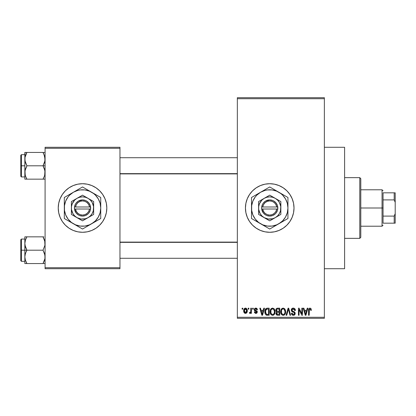 <?xml version="1.0" encoding="UTF-8"?>
<svg xmlns="http://www.w3.org/2000/svg" width="416" height="416" viewBox="0 0 416 416"><rect width="100%" height="100%" fill="white"/><g stroke="black" fill="none" stroke-linecap="round" stroke-linejoin="round"><path stroke-width="0.62" d="M274.446 184.179A24.284 24.284 0 0 0 265.002 184.179L269.724 183.716L274.461 184.179L279.022 185.562L283.218 187.808L286.9 190.83L289.916 194.506L292.162 198.708L293.545 203.263L294.013 208L293.545 212.737L292.162 217.292L289.916 221.494L286.9 225.17L283.218 228.192L279.022 230.438L274.461 231.821L269.724 232.284A24.284 24.284 0 0 1 245.44 208A24.284 24.284 0 0 1 269.724 183.716A24.284 24.284 0 0 1 294.013 208A24.284 24.284 0 0 1 269.724 232.284L264.987 231.821A24.284 24.284 0 0 0 274.446 231.821M264.971 184.184A24.284 24.284 0 0 0 260.452 185.557L264.987 184.179M260.411 185.572A24.284 24.284 0 0 0 260.411 230.428M264.987 231.821L260.432 230.438A24.284 24.284 0 0 0 264.971 231.816M324.366 268.715L344.604 268.715L344.604 147.285L324.366 147.285L344.604 147.285L344.604 268.715L324.366 268.715M82.524 183.716A24.284 24.284 0 0 0 58.24 208A24.284 24.284 0 0 0 82.524 232.284A24.284 24.284 0 0 1 58.24 208A24.284 24.284 0 0 1 82.524 183.716L87.261 184.179L91.822 185.562L96.018 187.808L99.7 190.83L102.716 194.506L104.962 198.708L106.345 203.263L106.813 208L106.345 212.737L104.962 217.292L102.716 221.494L99.7 225.17L96.018 228.192L91.822 230.438L87.261 231.821L82.524 232.284L77.787 231.821L73.232 230.438L69.035 228.192L65.354 225.17L62.332 221.494L60.091 217.292L58.708 212.737L58.24 208L58.708 203.263L60.091 198.708L62.332 194.506L65.354 190.83L69.035 187.808L73.232 185.562L77.787 184.179L82.524 183.716A24.284 24.284 0 0 1 106.813 208A24.284 24.284 0 0 1 82.524 232.284A24.284 24.284 0 0 0 106.813 208A24.284 24.284 0 0 0 82.524 183.716M237.344 98.717L237.344 317.283L324.366 317.283L324.366 98.717L237.344 98.717L237.344 97.703L324.366 97.703L324.366 98.717L324.366 97.703L237.344 97.703L237.344 318.297L324.366 318.297L324.366 98.717L237.344 98.717M248.201 309.187L248.201 308.178L248.846 308.178L248.846 309.187L248.201 309.187L248.846 309.187L248.846 308.178L248.201 308.178L248.201 309.187M250.775 310.846L250.775 308.178L251.42 308.178L251.42 313.331L250.775 313.331L250.775 312.504L250.167 313.394L249.397 313.144L249.579 312.411L250.557 312.156L250.775 310.846L250.656 311.901L250.042 312.499L249.579 312.411L249.397 313.144L250.006 313.42L250.775 312.504L250.775 313.331L251.42 313.331L251.42 308.178L250.775 308.178L250.775 310.846M252.616 309.187L252.616 308.178L253.261 308.178L253.261 309.187L252.616 309.187L253.261 309.187L253.261 308.178L252.616 308.178L252.616 309.187M254.27 309.748L254.488 308.823L255.195 308.194L256.298 308.142L256.958 308.568L257.4 309.743L256.755 309.832L256.485 309.109L255.783 308.823L255.164 309.026L254.914 309.618L255.112 310.118L257.041 311.09L257.301 312.099L256.916 313.019L255.278 313.326L254.41 312.239L254.363 311.948L255.008 311.854L255.237 312.458L255.98 312.676L256.662 312.057L256.37 311.579L254.644 310.846L254.27 309.748L256.662 312.057L255.83 312.686L255.008 311.854L254.363 311.948L255.856 313.42L257.306 311.953L255.081 310.086L254.914 309.618L255.783 308.823L256.755 309.832L257.4 309.743L255.83 308.084C254.821 308.168 254.301 308.724 254.27 309.748M263.25 310.294L263.806 308.178L264.482 308.178L262.522 315.26L261.846 315.26L259.792 308.178L260.463 308.178L261.024 310.294L263.25 310.294L261.024 310.294L260.463 308.178L259.792 308.178L261.846 315.26L262.522 315.26L264.482 308.178L263.806 308.178L263.25 310.294M272.579 308.084L274.082 308.75L274.919 310.362L275.038 312.25L274.399 314.319L273.437 315.167L272.267 315.328L271.045 314.678L270.338 313.44L270.093 311.714L270.426 309.759L271.284 308.537L272.579 308.084L270.733 309.166L270.093 311.714C269.984 313.674 270.811 314.891 272.574 315.354C274.373 314.876 275.2 313.633 275.059 311.626L274.425 309.197L272.719 308.09M283.156 308.084L284.664 308.75L285.496 310.362L285.537 312.868L284.976 314.319L284.019 315.167L282.844 315.328L281.627 314.678L280.92 313.44L280.67 311.714L281.008 309.759L281.861 308.537L283.156 308.084L281.31 309.166L280.67 311.714C280.561 313.674 281.388 314.891 283.15 315.354C284.95 314.876 285.782 313.633 285.641 311.626L285.007 309.197L283.296 308.09M310.003 308.084L311.012 308.584L311.397 310.294L310.752 310.383L310.305 309L309.379 309.234L309.187 315.26L308.547 315.26L308.656 309.28L309.104 308.417L310.003 308.084C308.875 308.376 308.386 309.161 308.547 310.45L308.547 315.26L309.187 315.26L309.28 309.447L309.972 308.911L310.752 310.383L311.397 310.294L311.012 308.584L310.003 308.084M260.432 230.438L256.235 228.192L252.554 225.17L249.532 221.494L247.291 217.292L245.908 212.737L245.44 208L245.908 203.263L247.291 198.708L249.532 194.506L252.554 190.83L256.235 187.808L260.432 185.562M306.67 310.294L307.226 308.178L307.902 308.178L305.942 315.26L305.266 315.26L303.212 308.178L303.883 308.178L304.439 310.294L306.67 310.294L304.439 310.294L303.883 308.178L303.212 308.178L305.266 315.26L305.942 315.26L307.902 308.178L307.226 308.178L306.67 310.294M301.829 313.846L301.829 308.178L302.474 308.178L302.474 315.26L301.787 315.26L299.073 309.582L299.073 315.26L298.428 315.26L298.428 308.178L299.12 308.178L301.829 313.846L299.12 308.178L298.428 308.178L298.428 315.26L299.073 315.26L299.073 309.582L301.787 315.26L302.474 315.26L302.474 308.178L301.829 308.178L301.829 313.846M291.252 310.138L291.798 308.656L293.259 308.084L294.85 308.792L295.381 310.253L294.746 310.57L294.33 309.4L293.358 308.922L292.469 309.078L291.918 309.873L292.193 310.908L294.476 311.875L295.1 312.718L295.095 314.153L294.44 315.047L293.171 315.344L291.938 314.735L291.434 313.238L292.079 313.144L292.406 314.137L293.353 314.527L294.226 314.236L294.554 313.196L294.138 312.489L291.798 311.537L291.252 310.138L292.23 311.823L294.362 312.666L294.564 313.388L293.353 314.527L292.079 313.144L291.434 313.238C291.476 314.527 292.126 315.229 293.374 315.354C294.549 315.255 295.162 314.605 295.209 313.414L291.897 310.128L293.202 308.911L294.746 310.57L295.391 310.476C295.36 309.036 294.653 308.235 293.259 308.084C291.99 308.173 291.325 308.859 291.252 310.138L291.262 310.398M286.068 315.26L288.09 308.178L288.72 308.178L290.628 315.26L289.962 315.26L288.444 309.005L286.744 315.26L286.068 315.26L286.744 315.26L288.444 309.005L289.962 315.26L290.628 315.26L288.72 308.178L288.09 308.178L286.068 315.26M275.798 310.258L276.058 309.072L276.76 308.355L279.755 308.178L279.755 315.26L277.394 315.24L276.458 314.787L275.99 313.269L276.676 311.995L275.985 311.262L275.798 310.258L276.676 311.995L275.98 313.482C276.037 314.621 276.63 315.214 277.753 315.26L279.755 315.26L279.755 308.178L277.758 308.178C276.463 308.235 275.808 308.927 275.798 310.258M264.852 311.756L265.117 309.858L265.855 308.63L266.978 308.188L269.173 308.178L269.173 315.26L265.923 314.891L265.132 313.685L264.852 311.756C264.722 313.217 265.221 314.34 266.349 315.13L269.173 315.26L269.173 308.178L267.285 308.178C265.491 308.547 264.68 309.743 264.852 311.756M243.693 310.804L244.031 309.026L244.754 308.266L245.929 308.147L246.927 309.01L247.208 311.652L246.334 313.17L245.263 313.404L244.317 312.879L243.693 310.804C243.599 312.234 244.197 313.102 245.487 313.42C246.792 313.097 247.39 312.208 247.281 310.752C247.385 309.306 246.787 308.417 245.487 308.084C244.166 308.422 243.568 309.327 243.693 310.804M242.128 309.187L242.128 308.178L242.772 308.178L242.772 309.187L242.128 309.187L242.772 309.187L242.772 308.178L242.128 308.178L242.128 309.187M45.084 147.285L119.964 147.285L119.964 148.299L45.084 148.299L45.084 267.701L119.964 267.701L119.964 147.285L45.084 147.285L45.084 148.299L45.084 147.285M45.084 268.715L119.964 268.715L119.964 148.299L45.084 148.299L45.084 268.715L45.084 267.701L119.964 267.701L119.964 268.715L45.084 268.715M237.344 318.297L237.344 317.283L324.366 317.283L324.366 318.297L237.344 318.297M274.482 231.816A24.284 24.284 0 0 0 279.001 230.443M279.037 230.428A24.284 24.284 0 0 0 279.037 185.572M279.001 185.557A24.284 24.284 0 0 0 274.482 184.184M308.589 309.665L308.552 310.06M305.854 313.18L305.557 314.522L304.658 311.121L306.452 311.121L305.854 313.18L306.452 311.121L304.658 311.121L305.193 313.066M305.614 314.184L305.765 313.513M295.261 309.587L295.064 309.114M294.85 308.792L294.528 308.48M292.313 311.865L292.921 312.073M293.004 312.099L293.348 312.192M294.486 313.846L294.034 314.371M291.938 314.735L292.235 315.011M294.72 314.798L294.944 314.496M293.67 311.522L292.952 311.293M291.902 310.268L291.902 310.003M294.637 309.946L294.705 310.253M285.605 310.991L285.496 310.362M281.143 309.457L280.81 310.393M280.701 311.048L280.68 311.381M280.67 311.714L280.68 312.021M280.784 312.931L281.382 314.376M280.977 313.602L281.195 314.08L280.977 313.602M283.769 315.26L284.326 314.985M285.142 314.049L285.615 312.25M283.015 314.517L281.59 313.336L281.315 311.735C281.2 310.222 281.814 309.28 283.161 308.911C284.471 309.26 285.085 310.159 284.996 311.615C285.142 313.175 284.528 314.142 283.145 314.527L283.27 314.522M281.996 313.997L282.89 314.501M281.642 313.456L281.835 313.794M282.927 308.932L282.1 309.343L281.497 310.341L281.59 313.336M284.014 309.182L283.041 308.916M284.237 314.085L284.83 313.05L284.996 311.615L284.19 309.322M276.583 308.454L276.281 308.729M275.985 311.262L276.26 311.693M276.458 314.787L277.046 315.167M276.468 309.899L277.077 309.093L279.11 309.005L279.11 311.49L277.836 311.49L276.442 310.253L276.817 311.225L279.11 311.49L279.11 309.005L277.238 309.046M276.78 309.286L276.578 309.566M277.607 314.423L277.987 314.434L276.63 313.206L277.222 312.385L279.11 312.317L279.11 314.434L277.987 314.434L279.11 314.434L279.11 312.317L277.306 312.364L276.754 312.764M276.624 313.362L276.827 314.085L277.482 314.408M270.566 309.457L270.228 310.393M270.124 311.048L270.104 311.381M270.093 311.714L270.098 312.021M270.208 312.931L270.806 314.376M270.4 313.602L270.618 314.08L270.4 313.602M273.187 315.26L273.749 314.985M274.56 314.049L274.955 312.868M272.438 314.517L271.008 313.336L270.738 311.735C270.618 310.222 271.232 309.28 272.584 308.911C273.894 309.26 274.503 310.159 274.414 311.615C274.565 313.175 273.946 314.142 272.568 314.527L272.688 314.522M271.419 313.997L272.308 314.501M271.06 313.456L271.253 313.794M272.345 308.932L271.518 309.343L270.92 310.341L271.008 313.336M273.437 309.182L272.464 308.916M273.66 314.085L274.248 313.05L274.414 311.386L273.614 309.322M265.314 309.369L265.065 310.024M264.909 312.733L265.013 313.279M266.854 315.234L267.368 315.26M265.611 312.978L265.751 310.04L267.374 309.005L268.528 309.005L268.528 314.434L266.469 314.293L265.496 311.766L265.606 312.967L266.469 314.293L268.528 314.434L268.528 309.005L267.238 309.01M265.985 309.572L266.36 309.218L265.507 311.329M262.434 313.18L262.137 314.522L261.243 311.121L263.032 311.121L262.434 313.18L263.032 311.121L261.243 311.121L261.966 313.794M262.262 313.846L262.345 313.513M257.26 309.124L257.052 308.693M256.958 308.568L256.448 308.194M254.348 310.336L254.701 310.898M254.764 310.939L255.159 311.137M255.512 312.634L255.237 312.458M254.41 312.239L254.483 312.52M256.428 313.331L256.688 313.206M257.28 311.646L257.192 311.355L257.28 311.646M256.001 310.471L255.715 310.372M244.624 308.344L244.286 308.651M244.031 309.026L243.76 309.894M243.766 311.688L243.901 312.177M244.65 313.17L245.05 313.362M246.334 313.17L247.073 312.172M247.151 311.912L247.208 311.652M245.164 308.88L244.54 309.54L244.338 310.757L245.471 308.823L246.636 310.757L245.502 312.686L244.338 310.757L244.379 311.381L244.92 312.478L245.809 312.629L246.532 311.678L246.594 310.128L246.048 309.026L245.315 308.833M305.292 313.43L305.386 313.794M283.39 314.506L284.055 314.241M272.808 314.506L273.473 314.241M267.108 309.015L266.36 309.218M262.137 314.522L262.194 314.184M359.783 177.642L360.797 178.656L360.797 237.344L359.783 238.358L344.604 238.358L359.783 238.358L359.783 177.642L344.604 177.642L359.783 177.642L359.783 238.358L360.797 237.344L360.797 178.656L359.783 177.642M25.002 245.274L24.846 250.198L26.915 250.198L25.428 246.969L24.846 243.516L25.423 240.089L26.915 236.839L43.02 236.839L44.933 241.764L44.938 245.248L43.02 250.198L26.915 250.198L25.002 245.274M43.555 236.839L24.846 236.839L24.846 250.198L20.8 250.198L20.8 260.718L20.8 239.673L20.8 250.198L21.408 250.198L21.408 239.065L21.408 250.198L24.846 250.198L24.846 256.875L25.423 253.443L26.915 250.198L43.02 250.198L44.933 255.117L44.938 258.601L43.02 263.552L26.915 263.552L25.428 260.322L24.846 256.875L24.846 263.552L44.933 263.552M24.95 258.289L24.996 258.617M25.194 259.516L24.846 256.875L24.846 263.552L25.428 263.552L24.996 263.552M26.021 261.83L26.915 263.552L26.083 263.552L26.915 263.552L25.23 259.662L26.915 263.552L25.428 263.552M43.592 262.496L44.507 260.317L43.852 261.955L44.938 258.601L45.084 256.875L44.502 253.422L43.02 250.198L44.938 245.248L44.741 240.874M44.85 259.064L44.736 259.537M44.985 242.102L44.938 241.79M26.338 237.905L25.428 240.079L26.915 236.839L24.846 236.839L26.083 236.839M25.002 241.764L25.199 240.854M25.428 236.839L24.846 236.839L25.428 236.839L24.846 236.839L24.846 243.516L25.23 240.729M21.408 250.198L21.408 261.326L21.408 250.198M26.083 251.789L26.915 250.198L24.846 250.198L24.846 256.875L24.996 255.143L26.083 251.789M26.083 238.43L26.915 236.839M43.02 263.552L43.852 263.552L43.02 263.552M43.852 236.839L43.02 236.839L44.502 240.068L43.399 237.531M44.704 240.729L44.512 240.089L44.704 240.729M237.344 242.356L119.964 242.356L237.344 242.356M119.964 173.644L237.344 173.644L119.964 173.644M383.058 192.821L383.058 199.904L383.058 192.821L394.186 192.821L383.058 192.821M383.058 208L383.058 199.904L383.058 216.096L383.058 208L382.044 208L383.058 208M360.797 189.784L382.044 189.784L382.044 208L382.044 189.784L383.058 190.798M360.797 208L382.044 208L360.797 208M383.058 223.179L383.058 216.096L383.058 223.179L395.2 223.179L395.2 213.632L394.186 216.096L383.058 216.096L394.186 216.096L394.186 223.179L394.186 216.096L395.2 213.632L395.2 223.179L383.058 223.179M360.797 226.216L382.044 226.216L382.044 208L382.044 226.216L383.058 225.202M395.2 192.821L394.186 192.821L394.186 199.904L395.2 202.368L395.2 213.632L395.2 192.821L395.2 202.368L394.186 199.904L394.186 192.821L395.2 192.821M383.058 199.904L394.186 199.904L383.058 199.904M44.741 156.484L44.938 160.857L43.02 165.802L45.084 165.802L43.02 165.802L44.502 169.031L45.084 172.484L44.512 175.911L43.02 179.161L44.507 175.921L43.02 179.161L26.915 179.161L25.428 175.932L24.846 172.484L25.423 169.052L26.915 165.802L25.002 160.883L24.996 157.399L26.915 152.448L26.083 154.04L26.915 152.448L24.846 152.448L25.428 152.448L24.846 152.448L24.846 165.802L20.8 165.802L20.8 176.327L20.8 155.282L20.8 165.802L21.408 165.802L21.408 176.935L21.408 165.802L24.846 165.802L24.846 179.161L44.507 179.161M24.95 173.898L24.996 174.226M25.194 175.126L24.996 170.752L26.915 165.802L43.02 165.802L26.915 165.802L25.428 162.578L24.846 159.125L24.846 179.161L25.428 179.161L24.846 179.161M44.85 174.673L44.736 175.146M44.985 157.711L44.938 157.399L44.985 157.711M43.909 154.17L45.084 159.125L44.512 162.557L43.02 165.802L44.933 170.726L44.704 175.271M25.002 157.373L25.199 156.458M45.084 152.448L26.915 152.448L43.02 152.448L44.704 156.338L43.02 152.448L43.904 154.159L43.02 152.448L44.507 152.448M24.846 154.674L21.408 154.674L21.408 165.802L21.408 154.674L20.8 155.282M24.996 152.448L24.846 159.125L24.996 157.399L26.083 154.04L25.23 156.328M26.026 154.159L26.915 152.448L25.423 152.448L26.915 152.448L26.343 153.504M26.374 179.161L26.915 179.161L25.428 175.932L26.53 178.469M24.996 179.161L26.083 179.161M43.852 177.57L43.597 178.095M43.02 179.161L43.852 179.161M44.725 240.822L44.85 241.327M25.204 259.574L25.002 258.627M43.904 261.841L44.704 259.662M24.95 242.102L24.996 241.774M44.725 156.426L44.85 156.936M25.204 175.178L25.002 174.236M24.95 157.711L24.996 157.383M276.734 209.014L262.714 209.014L263.51 211.396L265.091 213.356L267.249 214.635L269.724 215.082L272.199 214.635L274.362 213.356L275.943 211.396L276.734 209.014A7.082 7.082 0 0 1 262.714 209.014L261.695 209.014A8.096 8.096 0 0 0 277.758 209.014L276.734 209.014L277.758 209.014L277.446 210.439L276.084 213.013L275.08 214.074L272.589 215.571L269.724 216.096L266.864 215.571L265.548 214.937L263.37 213.013L261.633 209.014L261.633 206.986L262.569 204.214L263.37 202.987L265.548 201.063L269.724 199.904L272.589 200.429L273.9 201.063L276.084 202.987L277.446 205.561L277.82 209.014L262.714 209.014M275.293 198.359L269.724 195.146L258.596 201.573L258.596 214.427L269.724 220.854L280.857 214.427L280.857 201.573L269.724 195.146L258.596 201.573L258.596 214.427L269.724 220.854L280.857 214.427L280.857 208A11.133 11.133 0 0 1 264.16 217.641A11.133 11.133 0 0 1 264.16 198.359A11.133 11.133 0 0 1 280.857 208L280.857 201.573L275.293 198.359L272.605 197.246L269.724 196.867L266.843 197.246L264.16 198.359L261.856 200.127L259.444 203.741L258.69 206.549L258.69 209.451L260.088 213.564L261.856 215.873L264.16 217.641L268.273 219.034L272.605 218.754L275.293 217.641L277.597 215.873L279.365 213.564L280.478 210.881L280.758 206.549L279.365 202.436L277.597 200.127L275.293 198.359M278.834 223.772L282.604 220.88L285.501 217.105L287.321 212.716L287.94 208L287.321 203.284L285.501 198.895L282.604 195.12L280.816 193.549L276.697 191.173L272.1 189.94L267.348 189.94L265.013 190.408L260.619 192.228L256.844 195.12L255.273 196.914L252.897 201.032L251.67 205.624L251.67 210.376L252.897 214.968L255.273 219.086L258.638 222.451L262.756 224.827L267.348 226.06L272.1 226.06L276.697 224.827L287.94 218.514L287.94 197.486L269.724 186.966L251.514 197.486L251.514 218.514L269.724 229.034L287.94 218.514L287.94 208A18.216 18.216 0 0 1 260.619 223.772L269.724 229.034L276.458 225.144M260.619 223.772A18.216 18.216 0 0 1 251.514 208L251.514 218.514L258.242 222.404M251.514 208A18.216 18.216 0 0 1 260.619 192.228L251.514 197.486L251.514 210.746M260.619 192.228A18.216 18.216 0 0 1 278.834 192.228L269.724 186.966L262.974 190.866M287.94 199.992L287.94 197.486L278.834 192.228A18.216 18.216 0 0 1 287.94 208L287.94 199.004M287.94 213.413L287.94 216.008M287.94 210.746L287.94 212.295M281.221 222.394L282.563 221.619M283.54 221.057L286.588 219.294M274.154 226.476L275.101 225.93M272.178 227.614L271.903 227.776M264.347 225.93L262.995 225.144M268.372 228.249L265.309 226.486M256.89 221.619L255.923 221.062M253.963 219.934L253.687 219.773M251.514 213.403L251.514 212.644M251.514 216.954L251.514 216.013M255.913 194.943L252.866 196.706M256.89 194.381L258.222 193.612M251.514 202.587L251.514 199.992M251.514 205.254L251.514 204.053M275.101 190.07L276.458 190.856M269.724 186.966L274.139 189.514M265.294 189.524L264.347 190.07M267.27 188.386L267.55 188.224M287.94 205.26L287.94 208M287.94 202.592L287.94 203.356M282.563 194.381L283.525 194.938M285.48 196.066L285.766 196.227M278.834 192.228L281.211 193.596M255.278 196.908L253.952 198.895M284.17 219.092L285.501 217.105M262.714 206.986L276.734 206.986L275.943 204.604L274.362 202.644L272.199 201.365L269.724 200.918L267.249 201.365L265.091 202.644L263.51 204.604L262.714 206.986A7.082 7.082 0 0 1 276.734 206.986L277.758 206.986A8.096 8.096 0 0 0 261.695 206.986L276.734 206.986M277.82 209.014L277.82 206.986L277.758 209.014M261.695 209.014L261.633 206.986L261.633 209.014M89.534 209.014L75.514 209.014L76.31 211.396L77.891 213.356L80.049 214.635L82.524 215.082L84.999 214.635L87.162 213.356L88.743 211.396L89.534 209.014A7.082 7.082 0 0 1 75.514 209.014L74.495 209.014A8.096 8.096 0 0 0 90.558 209.014L89.534 209.014L90.558 209.014L90.246 210.439L88.884 213.013L87.88 214.074L85.389 215.571L82.524 216.096L79.664 215.571L78.348 214.937L76.17 213.013L74.433 209.014L74.433 206.986L75.369 204.214L76.17 202.987L78.348 201.063L82.524 199.904L85.389 200.429L86.7 201.063L88.884 202.987L90.246 205.561L90.62 209.014L75.514 209.014M88.093 198.359L82.524 195.146L71.396 201.573L71.396 214.427L82.524 220.854L93.657 214.427L93.657 201.573L82.524 195.146L71.396 201.573L71.396 214.427L82.524 220.854L93.657 214.427L93.657 208A11.133 11.133 0 0 1 76.96 217.641A11.133 11.133 0 0 1 76.96 198.359A11.133 11.133 0 0 1 93.657 208L93.657 201.573L88.093 198.359L85.405 197.246L82.524 196.867L79.643 197.246L76.96 198.359L74.656 200.127L72.244 203.741L71.49 206.549L71.49 209.451L72.888 213.564L74.656 215.873L76.96 217.641L81.073 219.034L85.405 218.754L88.093 217.641L90.397 215.873L92.165 213.564L93.278 210.881L93.558 206.549L92.165 202.436L90.397 200.127L88.093 198.359M91.634 223.772L95.404 220.88L98.301 217.105L100.121 212.716L100.74 208L100.121 203.284L98.301 198.895L95.404 195.12L93.616 193.549L89.497 191.173L84.9 189.94L80.148 189.94L77.813 190.408L73.419 192.228L69.644 195.12L68.073 196.914L65.697 201.032L64.47 205.624L64.47 210.376L65.697 214.968L68.073 219.086L71.438 222.451L75.556 224.827L80.148 226.06L84.9 226.06L89.497 224.827L100.74 218.514L100.74 197.486L82.524 186.966L64.314 197.486L64.314 218.514L82.524 229.034L100.74 218.514L100.74 208A18.216 18.216 0 0 1 73.419 223.772L82.524 229.034L89.258 225.144M73.419 223.772A18.216 18.216 0 0 1 64.314 208L64.314 218.514L71.042 222.404M64.314 208A18.216 18.216 0 0 1 73.419 192.228L64.314 197.486L64.314 210.746M73.419 192.228A18.216 18.216 0 0 1 91.634 192.228L82.524 186.966L75.774 190.866M100.74 199.992L100.74 197.486L91.634 192.228A18.216 18.216 0 0 1 100.74 208L100.74 199.004M100.74 213.413L100.74 216.008M100.74 210.746L100.74 212.295M94.021 222.394L95.363 221.619M96.34 221.057L99.388 219.294M86.954 226.476L87.901 225.93M84.978 227.614L84.703 227.776M77.147 225.93L75.795 225.144M81.172 228.249L78.109 226.486M69.69 221.619L68.723 221.062M66.763 219.934L66.487 219.773M64.314 213.403L64.314 212.644M64.314 216.954L64.314 216.013M68.713 194.943L65.666 196.706M69.69 194.381L71.022 193.612M64.314 202.587L64.314 199.992M64.314 205.254L64.314 204.053M87.901 190.07L89.258 190.856M82.524 186.966L86.939 189.514M78.094 189.524L77.147 190.07M80.07 188.386L80.35 188.224M100.74 205.26L100.74 208M100.74 202.592L100.74 203.356M95.363 194.381L96.325 194.938M98.28 196.066L98.566 196.227M91.634 192.228L94.011 193.596M68.078 196.908L66.752 198.895M96.97 219.092L98.301 217.105M75.514 206.986L89.534 206.986L88.743 204.604L87.162 202.644L84.999 201.365L82.524 200.918L80.049 201.365L77.891 202.644L76.31 204.604L75.514 206.986A7.082 7.082 0 0 1 89.534 206.986L90.558 206.986A8.096 8.096 0 0 0 74.495 206.986L89.534 206.986M90.62 209.014L90.62 206.986L90.558 209.014M74.495 209.014L74.433 206.986L74.433 209.014M24.846 239.065L21.408 239.065L20.8 239.673M24.846 261.326L21.408 261.326L20.8 260.718M119.964 258.289L237.344 258.289M119.964 242.102L237.344 242.102M237.344 157.711L119.964 157.711M237.344 173.898L119.964 173.898M24.846 176.935L21.408 176.935L20.8 176.327"/></g></svg>
